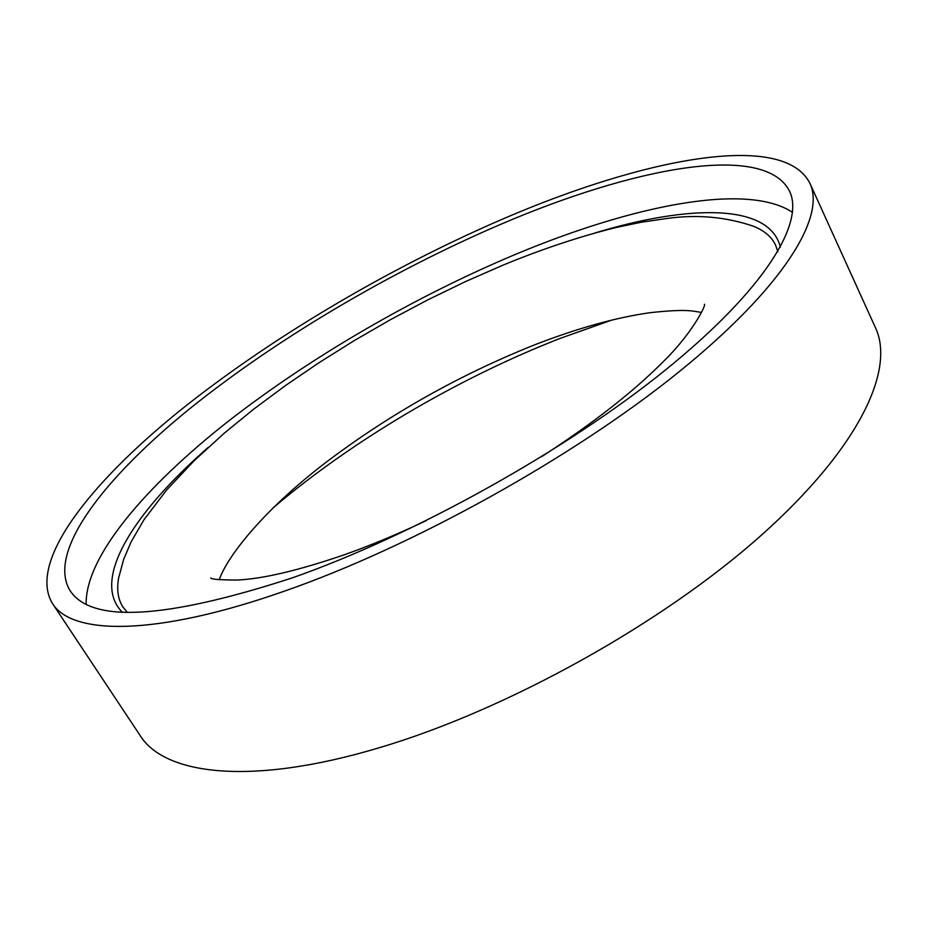 <?xml version="1.0" encoding="UTF-8"?>
<svg xmlns="http://www.w3.org/2000/svg" width="927" height="927" viewBox="0 0 927 927"><rect width="100%" height="100%" fill="white"/><g stroke="black" fill="none" stroke-linecap="round" stroke-linejoin="round"><path stroke-width="1.39" d="M292.387 577.845C414.16 535.099 566.061 450.441 665.377 370.047C764.984 289.456 804.798 222.99 789.595 191.298C764.74 141.634 632.191 167.845 500.244 224.531C390.8 271.495 276.999 338.564 189.931 408.552C104.253 477.961 46.906 551.507 69.838 590.267C90.939 623.419 165.122 619.282 292.387 577.845M792.55 212.364C746.49 181.901 631.38 205.887 515.748 254.265C414.879 296.605 310.812 356.872 227.741 421.692C145.782 486.212 85.551 556.165 86.141 603.929M612.005 320L559.665 338.564C457.753 378.459 353.21 439.885 273.106 507.845M52.352 603.338L140.116 735.505C164.519 774.984 251.24 786.293 380.116 747.475C507.231 709.746 662.156 623.558 760.685 535.806C859.503 447.834 895.215 369.734 875.528 327.868L809.943 183.395C783.373 130.371 642.272 158.946 503.732 218.61C389.039 267.973 270.22 338.042 178.83 411.507C88.98 484.311 27.891 562.121 52.352 603.338C71.518 635.053 154.461 636.861 284.589 591.09C412.863 546.466 573.836 456.976 678.831 371.982C784.161 286.767 825.818 216.767 809.943 183.395M777.846 251.704L775.632 245.215C771.727 236.872 764.23 230.51 753.153 226.118L752.967 226.049M118.714 577.648L118.679 577.811C116.535 589.537 117.961 599.259 122.955 607L127.289 612.318M208.216 447.393C134.311 511.982 90.394 579.618 122.155 612.087M780.372 247.231C769.665 203.071 688.993 204.496 595.018 232.955M210.777 577.903C210.8 579.224 219.502 579.943 236.872 580.059C262.573 578.946 298.378 570.522 344.299 554.775C370.325 545.551 397.625 534.172 426.188 520.661M541.727 456.617C591.519 424.334 631.275 393.43 660.986 363.905C692.793 333.419 706.536 304.091 704.427 304.265M753.338 226.188C726.05 216.93 697.498 214.322 667.695 218.378L641.275 222.225L616.131 227.509C579.873 236.443 541.959 249.073 502.422 265.389L465.134 281.75L427.81 299.85L390.812 319.479L354.543 340.418L319.375 362.457L285.701 385.389L253.905 408.992L224.392 433.06L194.218 460.638L166.501 490.14L143.87 519.908L131.031 542.04L123.604 559.526L118.644 577.973M701.484 312.422C692.921 311.24 687.834 308.575 649.897 312.7C615.598 317.602 577.034 328.367 534.23 344.995C458.969 375.134 389.433 414.346 325.609 462.631C263.836 509.896 227.289 556.235 219.247 579.734"/></g></svg>
